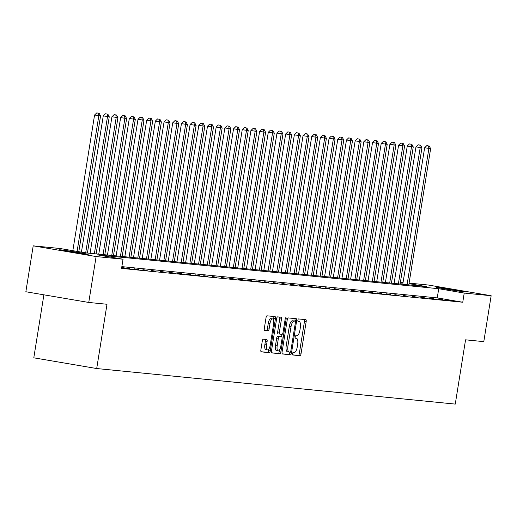 <?xml version="1.0" encoding="UTF-8"?>
<svg xmlns="http://www.w3.org/2000/svg" width="517" height="517" viewBox="0 0 517 517"><rect width="100%" height="100%" fill="white"/><g stroke="black" fill="none" stroke-linecap="round" stroke-linejoin="round"><path stroke-width="0.78" d="M292.506 353.68A1.28 0.478 99.7 0 0 292.771 354.992A1.28 0.478 99.7 0 0 292.784 354.992L300.028 355.709A1.829 0.685 99.7 0 0 300.997 353.977L306.193 321.535A1.829 0.685 99.7 0 0 305.818 319.668L298.555 318.944A1.28 0.478 99.7 0 0 297.876 320.159A1.28 0.478 99.7 0 0 298.135 321.464A1.28 0.478 99.7 0 0 298.147 321.471L299.091 321.561A5.842 2.191 99.7 0 1 299.143 321.568A5.842 2.191 99.7 0 1 300.345 327.545L299.912 330.247A5.842 2.191 99.7 0 1 296.81 335.798L295.873 335.707A1.28 0.478 99.7 0 0 295.188 336.922A1.28 0.478 99.7 0 0 295.453 338.228A1.28 0.478 99.7 0 0 295.465 338.228L296.403 338.325A5.842 2.191 99.7 0 1 296.461 338.331A5.842 2.191 99.7 0 1 297.663 344.309L297.23 347.01A5.842 2.191 99.7 0 1 294.121 352.562L293.184 352.471A1.28 0.478 99.7 0 0 292.506 353.68M60.605 249.853A14.508 0.349 -170.9 0 1 76.652 252.206A14.508 0.349 -170.9 0 1 88.194 254.409A14.508 0.349 -170.9 0 1 87.127 254.37A14.508 0.349 -170.9 0 1 71.075 252.018A14.508 0.349 -170.9 0 1 59.539 249.814A14.508 0.349 -170.9 0 1 60.605 249.853M437.227 287.2A14.508 0.349 -170.9 0 1 453.28 289.559A14.508 0.349 -170.9 0 1 464.815 291.756A14.508 0.349 -170.9 0 1 463.749 291.717A14.508 0.349 -170.9 0 1 447.696 289.365A14.508 0.349 -170.9 0 1 436.161 287.168A14.508 0.349 -170.9 0 1 437.227 287.2M263.289 339.158A1.829 0.685 99.7 0 0 262.319 340.89L260.859 349.996A1.829 0.685 99.7 0 0 261.234 351.864L269.299 352.665A1.829 0.685 99.7 0 0 270.268 350.927L275.471 318.485A1.829 0.685 99.7 0 0 275.089 316.617L267.024 315.816A1.829 0.685 99.7 0 0 266.055 317.554L264.297 328.547A1.829 0.685 99.7 0 0 264.672 330.415L268.129 330.757A1.829 0.685 99.7 0 0 269.105 329.025L269.977 323.571A4.886 1.829 99.7 0 1 272.621 318.937A4.886 1.829 99.7 0 1 273.622 323.933L270.204 345.291A4.886 1.829 99.7 0 1 267.56 349.925A4.886 1.829 99.7 0 1 266.552 344.929L267.127 341.369A1.829 0.685 99.7 0 0 266.746 339.501L263.289 339.158M409.089 283.122L428.244 285.016L491.15 295.73L483.796 341.634L465.558 339.824L455.264 404.094L96.705 368.537L107 304.267L88.756 302.458L96.11 256.555L33.204 245.846L60.127 248.515L85.635 252.858L426.816 286.689L409.005 283.659M491.15 295.73L464.221 293.061L438.72 288.719L97.532 254.881L123.04 259.224L96.11 256.555M123.04 259.224L121.566 268.407L462.754 302.238L464.221 293.061M282.069 352.096A1.829 0.685 99.7 0 0 282.444 353.964A1.829 0.685 99.7 0 0 282.463 353.971L290.515 354.765A1.829 0.685 99.7 0 0 291.485 353.033L296.68 320.592A1.829 0.685 99.7 0 0 296.306 318.724A1.829 0.685 99.7 0 0 296.286 318.718L288.24 317.923A1.829 0.685 99.7 0 0 287.265 319.655L282.069 352.096M279.904 353.712L271.858 352.917A1.829 0.685 99.7 0 0 271.858 352.917A1.829 0.685 99.7 0 1 271.464 351.049L276.66 318.601A1.829 0.685 99.7 0 1 277.629 316.869L281.074 317.212A1.829 0.685 99.7 0 0 281.074 317.212A1.829 0.685 99.7 0 1 281.468 319.079L279.361 332.237A1.829 0.685 99.7 0 0 279.736 334.105A1.829 0.685 99.7 0 0 279.755 334.111L282.043 334.337A1.829 0.685 99.7 0 0 283.012 332.599L285.203 318.905A1.28 0.478 99.7 0 1 285.895 317.69A1.28 0.478 99.7 0 1 286.159 318.995L280.88 351.98A1.829 0.685 99.7 0 1 279.904 353.712L271.632 352.775M462.754 302.238L437.246 297.895L121.85 266.623M446.953 299.795L451.205 300.519L446.908 300.086M438.267 298.936L442.513 299.66L438.222 299.227M429.582 298.076L433.828 298.8L429.537 298.361M420.896 297.21L425.142 297.934L420.844 297.501M412.211 296.351L416.456 297.075L412.159 296.642M403.525 295.491L407.771 296.215L403.473 295.776M394.833 294.625L399.085 295.349L394.788 294.916M386.147 293.766L390.4 294.49L386.102 294.057M377.462 292.906L381.714 293.63L377.416 293.197M368.776 292.047L373.028 292.771L368.731 292.331M360.091 291.181L364.343 291.905L360.045 291.472M351.405 290.321L355.657 291.045L351.36 290.612M342.719 289.462L346.972 290.186L342.674 289.746M334.034 288.596L338.286 289.32L333.988 288.887M325.348 287.736L329.6 288.46L325.303 288.027M316.663 286.877L320.915 287.601L316.617 287.168M307.977 286.017L312.229 286.741L307.932 286.302M299.291 285.151L303.544 285.875L299.246 285.442M290.606 284.292L294.852 285.016L290.56 284.583M281.92 283.432L286.166 284.156L281.875 283.717M273.235 282.566L277.48 283.29L273.183 282.857M264.549 281.707L268.795 282.431L264.497 281.998M255.863 280.847L260.109 281.571L255.812 281.138M247.171 279.988L251.424 280.712L247.126 280.272M238.486 279.122L242.738 279.846L238.44 279.413M229.8 278.262L234.052 278.986L229.755 278.553M221.114 277.403L225.367 278.127L221.069 277.687M212.429 276.537L216.681 277.261L212.384 276.828M203.743 275.677L207.996 276.401L203.698 275.968M195.058 274.818L199.31 275.542L195.012 275.102M186.372 273.958L190.624 274.682L186.327 274.243M177.686 273.092L181.939 273.816L177.641 273.383M169.001 272.233L173.253 272.957L168.956 272.524M160.315 271.373L164.568 272.097L160.27 271.658M151.63 270.507L155.882 271.231L151.584 270.798M142.944 269.648L147.19 270.372L142.899 269.939M134.258 268.788L138.504 269.512L134.213 269.073M121.702 267.567L129.819 268.653L121.708 267.541M43.887 294.819L33.799 357.822L96.705 368.537M88.756 302.458L25.85 291.75L33.204 245.846M401.03 284.13L401.315 282.347L403.053 282.521M403.034 282.644L401.315 282.347M437.246 297.895L438.72 288.719M292.596 354.849L298.328 355.418A1.829 0.685 99.7 0 0 299.298 353.686L304.494 321.244A1.829 0.685 99.7 0 0 304.326 319.519M294.845 321.122L294.981 320.301A1.829 0.685 99.7 0 0 294.813 318.575M282.237 353.828L288.816 354.475A1.829 0.685 99.7 0 0 289.785 352.743L289.882 352.142M290.166 352.167A1.28 0.478 99.7 0 0 290.845 350.953L295.407 322.479A1.28 0.478 99.7 0 0 295.142 321.167A1.28 0.478 99.7 0 0 295.129 321.167L294.141 321.07A5.842 2.191 99.7 0 0 291.039 326.621L287.917 346.086A5.842 2.191 99.7 0 0 289.119 352.064A5.842 2.191 99.7 0 0 289.177 352.071L290.166 352.167M293.456 320.883A1.28 0.478 99.7 0 0 293.443 320.883A1.28 0.478 99.7 0 0 293.43 320.876L295.129 321.167L293.443 320.883M289.068 352.051L287.478 351.78A5.842 2.191 99.7 0 1 287.42 351.773A5.842 2.191 99.7 0 1 286.218 345.795L289.339 326.33A5.842 2.191 99.7 0 1 292.441 320.779L293.43 320.876M278.036 333.814L278.056 333.82A1.829 0.685 99.7 0 0 278.056 333.82A1.829 0.685 99.7 0 1 277.661 331.946L279.768 318.789A1.829 0.685 99.7 0 0 279.6 317.063M281.959 334.325L281.558 336.845M279.432 350.099L279.18 351.689L280.88 351.98M277.177 345.892A4.886 1.829 99.7 0 0 278.178 350.888A4.886 1.829 99.7 0 0 280.821 346.254L282.03 338.725A1.829 0.685 99.7 0 0 281.655 336.858A1.829 0.685 99.7 0 0 281.636 336.858L279.354 336.632A1.829 0.685 99.7 0 0 278.379 338.364L277.177 345.892L275.477 345.602A4.886 1.829 99.7 0 0 276.479 350.597L278.178 350.888M281.655 336.858L279.955 336.573A1.829 0.685 99.7 0 0 279.955 336.573A1.829 0.685 99.7 0 0 279.936 336.567L281.636 336.858M275.477 345.602L276.679 338.079A1.829 0.685 99.7 0 1 277.648 336.341L279.936 336.567M278.204 353.428A1.829 0.685 99.7 0 0 279.18 351.689M267.56 349.925L265.861 349.634A4.886 1.829 99.7 0 1 264.853 344.639L265.428 341.078A1.829 0.685 99.7 0 0 265.253 339.352M272.621 318.937L270.921 318.646A4.886 1.829 99.7 0 0 268.278 323.28L269.977 323.571M264.465 330.273L266.429 330.466A1.829 0.685 99.7 0 0 267.405 328.734L268.278 323.28M273.487 319.933L273.764 318.194A1.829 0.685 99.7 0 0 273.596 316.469M261.027 351.722L267.599 352.374A1.829 0.685 99.7 0 0 268.569 350.636L268.808 349.137M408.805 284.906L430.629 148.657L424.638 147.759L402.769 284.305M428.515 145.93L426.816 145.639L428.515 145.93L428.89 148.482L407.066 284.731M429.213 146.001L430.629 148.657M424.638 147.759L426.816 145.639M400.119 284.04L421.943 147.791L415.952 146.899L394.083 283.445M419.83 145.07L418.13 144.779L419.83 145.07L420.205 147.623L398.381 283.872M420.528 145.135L421.943 147.791M415.952 146.899L418.13 144.779M391.434 283.18L413.257 146.931L407.267 146.033L385.398 282.586M411.144 144.204L409.445 143.92L411.144 144.204L411.519 146.757L389.695 283.012M411.842 144.275L413.257 146.931M407.267 146.033L409.445 143.92M382.748 282.321L404.572 146.072L398.581 145.174L376.712 281.72M402.459 143.345L400.759 143.054L402.459 143.345L402.833 145.897L381.01 282.146M403.157 143.416L404.572 146.072M398.581 145.174L400.759 143.054M374.062 281.461L395.88 145.206L389.896 144.314L368.026 280.86M393.773 142.485L392.073 142.194L393.773 142.485L394.148 145.038L372.324 281.287M394.471 142.55L395.88 145.206M389.896 144.314L392.073 142.194M365.37 280.595L387.194 144.346L381.21 143.448L359.341 280.001M385.087 141.626L383.388 141.335L385.087 141.626L385.462 144.172L363.638 280.427M385.785 141.69L387.194 144.346M381.21 143.448L383.388 141.335M356.685 279.736L378.509 143.487L372.524 142.589L350.649 279.135M376.402 140.76L374.702 140.469L376.402 140.76L376.777 143.312L354.953 279.561M377.1 140.831L378.509 143.487M372.524 142.589L374.702 140.469M347.999 278.876L369.823 142.627L363.839 141.729L341.963 278.275M367.716 139.9L366.017 139.609L367.716 139.9L368.091 142.453L346.267 278.702M368.414 139.971L369.823 142.627M363.839 141.729L366.017 139.609M339.314 278.01L361.137 141.761L355.153 140.87L333.278 277.416M359.031 139.041L357.331 138.75L359.031 139.041L359.399 141.593L337.575 277.842M359.722 139.105L361.137 141.761M355.153 140.87L357.331 138.75M330.628 277.151L352.452 140.902L346.468 140.004L324.592 276.556M350.345 138.175L348.645 137.89L350.345 138.175L350.713 140.727L328.89 276.976M351.037 138.246L352.452 140.902M346.468 140.004L348.645 137.89M321.942 276.291L343.766 140.042L337.782 139.144L315.906 275.69M341.659 137.315L339.96 137.024L341.659 137.315L342.028 139.868L320.204 276.117M342.351 137.386L343.766 140.042M337.782 139.144L339.96 137.024M313.257 275.432L335.081 139.176L329.096 138.285L307.221 274.831M332.974 136.456L331.274 136.165L332.974 136.456L333.342 139.008L311.518 275.257M333.665 136.52L335.081 139.176M329.096 138.285L331.274 136.165M304.571 274.566L326.395 138.317L320.404 137.419L298.535 273.971M324.288 135.59L322.589 135.305L324.288 135.59L324.657 138.142L302.833 274.398M324.98 135.661L326.395 138.317M320.404 137.419L322.589 135.305M295.886 273.706L317.709 137.457L311.719 136.559L289.85 273.105M315.603 134.73L313.903 134.439L315.603 134.73L315.971 137.283L294.147 273.532M316.294 134.801L317.709 137.457M311.719 136.559L313.903 134.439M287.2 272.847L309.024 136.598L303.033 135.7L281.164 272.246M306.917 133.871L305.211 133.58L306.917 133.871L307.285 136.423L285.462 272.672M307.609 133.942L309.024 136.598M303.033 135.7L305.211 133.58M278.514 271.981L300.338 135.732L294.347 134.84L272.478 271.386M298.231 133.011L296.525 132.72L298.231 133.011L298.6 135.564L276.776 271.813M298.923 133.076L300.338 135.732M294.347 134.84L296.525 132.72M269.829 271.121L291.653 134.872L285.662 133.974L263.793 270.527M289.539 132.145L287.84 131.861L289.539 132.145L289.914 134.698L268.09 270.947M290.237 132.216L291.653 134.872M285.662 133.974L287.84 131.861M261.143 270.262L282.967 134.013L276.976 133.115L255.107 269.661M280.854 131.286L279.154 130.995L280.854 131.286L281.229 133.838L259.405 270.087M281.552 131.357L282.967 134.013M276.976 133.115L279.154 130.995M252.458 269.402L274.281 133.147L268.291 132.255L246.422 268.801M272.168 130.426L270.469 130.135L272.168 130.426L272.543 132.979L250.719 269.228M272.866 130.491L274.281 133.147M268.291 132.255L270.469 130.135M243.772 268.536L265.596 132.287L259.605 131.389L237.736 267.942M263.483 129.56L261.783 129.276L263.483 129.56L263.857 132.113L242.034 268.368M264.181 129.631L265.596 132.287M259.605 131.389L261.783 129.276M235.086 267.677L256.91 131.428L250.919 130.53L229.05 267.076M254.797 128.701L253.097 128.41L254.797 128.701L255.172 131.253L233.348 267.502M255.495 128.772L256.91 131.428M250.919 130.53L253.097 128.41M226.401 266.817L248.218 130.568L242.234 129.67L220.365 266.216M246.111 127.841L244.412 127.55L246.111 127.841L246.486 130.394L224.662 266.643M246.809 127.912L248.218 130.568M242.234 129.67L244.412 127.55M217.709 265.951L239.533 129.702L233.548 128.811L211.679 265.357M237.426 126.982L235.726 126.691L237.426 126.982L237.801 129.534L215.977 265.783M238.124 127.046L239.533 129.702M233.548 128.811L235.726 126.691M209.023 265.092L230.847 128.843L224.863 127.945L202.987 264.497M228.74 126.116L227.041 125.831L228.74 126.116L229.115 128.668L207.291 264.917M229.438 126.187L230.847 128.843M224.863 127.945L227.041 125.831M200.338 264.232L222.161 127.983L216.177 127.085L194.302 263.631M220.055 125.256L218.355 124.965L220.055 125.256L220.429 127.809L198.606 264.058M220.753 125.327L222.161 127.983M216.177 127.085L218.355 124.965M191.652 263.373L213.476 127.117L207.491 126.226L185.616 262.772M211.369 124.397L209.669 124.106L211.369 124.397L211.737 126.949L189.913 263.198M212.06 124.461L213.476 127.117M207.491 126.226L209.669 124.106M182.966 262.507L204.79 126.258L198.806 125.36L176.93 261.912M202.683 123.531L200.984 123.246L202.683 123.531L203.052 126.083L181.228 262.339M203.375 123.602L204.79 126.258M198.806 125.36L200.984 123.246M174.281 261.647L196.105 125.398L190.12 124.5L168.245 261.046M193.998 122.671L192.298 122.38L193.998 122.671L194.366 125.224L172.542 261.473M194.689 122.742L196.105 125.398M190.12 124.5L192.298 122.38M165.595 260.788L187.419 124.539L181.435 123.641L159.559 260.187M185.312 121.812L183.613 121.521L185.312 121.812L185.681 124.364L163.857 260.613M186.004 121.883L187.419 124.539M181.435 123.641L183.613 121.521M156.91 259.922L178.733 123.673L172.743 122.781L150.874 259.327M176.627 120.952L174.927 120.661L176.627 120.952L176.995 123.505L155.171 259.754M177.318 121.017L178.733 123.673M172.743 122.781L174.927 120.661M148.224 259.062L170.048 122.813L164.057 121.915L142.188 258.461M167.941 120.086L166.241 119.802L167.941 120.086L168.309 122.639L146.485 258.888M168.632 120.157L170.048 122.813M164.057 121.915L166.241 119.802M139.538 258.203L161.362 121.954L155.371 121.056L133.502 257.602M159.255 119.227L157.549 118.936L159.255 119.227L159.624 121.779L137.8 258.028M159.947 119.298L161.362 121.954M155.371 121.056L157.549 118.936M130.853 257.343L152.677 121.088L146.686 120.196L124.817 256.742M150.57 118.367L148.864 118.076L150.57 118.367L150.938 120.92L129.114 257.169M151.261 118.432L152.677 121.088M146.686 120.196L148.864 118.076M122.167 256.477L143.991 120.228L138 119.33L116.131 255.883M141.878 117.501L140.178 117.217L141.878 117.501L142.253 120.054L120.429 256.309M142.576 117.572L143.991 120.228M138 119.33L140.178 117.217M113.481 255.618L135.305 119.369L129.315 118.471L107.446 255.017M133.192 116.642L131.492 116.351L133.192 116.642L133.567 119.194L111.743 255.443M133.89 116.713L135.305 119.369M129.315 118.471L131.492 116.351M104.796 254.758L126.62 118.503L120.629 117.611L98.76 254.157M124.507 115.782L122.807 115.491L124.507 115.782L124.881 118.335L103.057 254.584M125.204 115.853L126.62 118.503M120.629 117.611L122.807 115.491M96.11 253.892L117.934 117.643L111.943 116.752L90.074 253.298M115.821 114.923L114.121 114.632L115.821 114.923L116.196 117.475L94.372 253.724M116.519 114.987L117.934 117.643M111.943 116.752L114.121 114.632M87.425 253.033L109.249 116.784L103.258 115.886L81.434 252.141M107.135 114.057L105.436 113.772L107.135 114.057L107.51 116.609L85.686 252.858M107.833 114.128L109.249 116.784M103.258 115.886L105.436 113.772M78.81 251.695L100.556 115.924L94.572 115.026L72.845 250.68M98.45 113.197L96.75 112.906L98.45 113.197L98.825 115.75L77.098 251.404M99.148 113.268L100.556 115.924M94.572 115.026L96.75 112.906M304.494 321.244L306.193 321.535M299.298 353.686L300.997 353.977M298.328 355.418L300.028 355.709M294.981 320.301L296.68 320.592M289.785 352.743L291.485 353.033M288.816 354.475L290.515 354.765M292.441 320.779L294.141 321.07M289.339 326.33L291.039 326.621M286.218 345.795L287.917 346.086M279.768 318.789L281.468 319.079M277.661 331.946L279.361 332.237M285.216 318.834L286.159 318.995M277.648 336.341L279.354 336.632M276.679 338.079L278.379 338.364M265.428 341.078L267.127 341.369M264.853 344.639L266.552 344.929M267.405 328.734L269.105 329.025M266.429 330.466L268.129 330.757M273.764 318.194L275.471 318.485M268.569 350.636L270.268 350.927M267.599 352.374L269.299 352.665M287.42 351.773L289.119 352.064"/></g></svg>
